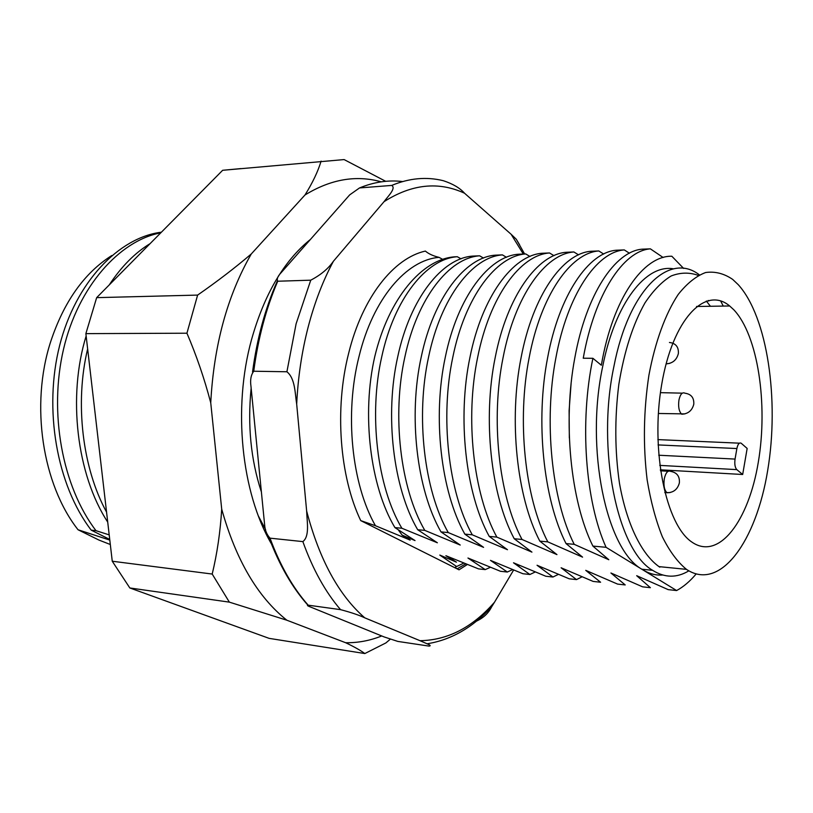 <?xml version="1.0" encoding="UTF-8"?>
<svg xmlns="http://www.w3.org/2000/svg" width="813" height="813" viewBox="0 0 813 813"><rect width="100%" height="100%" fill="white"/><g stroke="black" fill="none" stroke-linecap="round" stroke-linejoin="round"><path stroke-width="1.22" d="M111.808 255.516C84.247 273.005 63.851 301.796 50.609 341.877C30.162 405.026 42.418 484.497 78.048 529.761L98.952 540.066L110.314 544.507M673.571 268.849C646.193 263.737 615.217 302.741 602.718 366.368C585.004 448.685 606.305 549.476 641.853 569.222L642.859 569.862C649.363 573.795 655.959 575.513 662.656 575.015M699.373 274.865C669.556 251.491 628.784 289.174 613.896 366.5C596.264 449.233 617.372 550.523 652.626 570.32C664.729 577.941 676.792 578.114 688.824 570.848M261.176 491.337C250.831 459.447 247.477 425.169 251.115 388.492M333.421 261.237C328.381 268.595 320.83 274.916 310.749 280.18L277.731 281.227C276.562 279.103 277.711 276.237 281.196 272.619L349.681 194.886L359.529 187.935L391.714 185.425C396.378 188.21 388.116 196.116 384.031 201.675L333.421 261.237C322.974 280.617 314.55 302.578 308.147 327.111C301.806 351.724 297.985 377.405 296.684 404.152L306.643 511.011C306.938 521.346 309.916 536.214 302.863 541.61L270.018 538.155C266.776 534.659 264.977 530.178 264.621 524.72L250.963 386.226C250.038 379.945 250.963 374.945 253.737 371.226L286.908 371.765C295.292 378.502 294.987 393.533 296.684 404.152M710.43 306.267L706.324 301.023M606.071 547.312C585.319 501.377 579.415 422.465 592.901 358.299L583.246 358.218C594.608 294.011 623.408 250.729 650.37 248.849L642.29 249.174C615.156 251.065 586.183 294.194 574.761 358.157C562.789 421.48 570.421 500.92 592.89 546.082L606.071 547.312L676.619 590.553L668.174 589.628L636.691 575.695L650.39 587.687L642.595 586.834L610.919 572.992L625.217 584.933L617.595 584.1L585.736 570.36L600.594 582.24L593.134 581.417L561.122 567.779L576.508 579.598L569.212 578.805L537.047 565.259L552.942 577.027L545.808 576.244L513.511 562.789L529.883 574.496L522.901 573.734L490.483 560.381L507.312 572.027L500.473 571.285L467.953 558.023L485.209 569.608L478.511 568.876L445.89 555.706L452.75 559.781L453.288 558.866M616.396 250.231C588.683 252.142 559.192 294.784 547.576 357.944C535.411 420.463 543.175 498.908 566.031 543.572L574.212 544.334C551.478 499.517 543.745 420.778 555.858 358.005C567.413 294.601 596.752 251.817 624.282 249.916L616.396 250.231M591.081 251.268C562.84 253.189 532.861 295.353 521.072 357.73C508.714 419.478 516.611 496.936 539.812 541.123L547.799 541.865C524.7 497.536 516.844 419.782 529.141 357.791C540.879 295.18 570.716 252.873 598.795 250.953L591.081 251.268M566.346 252.274C537.596 254.215 507.16 295.912 495.198 357.527C482.668 418.522 490.686 495.005 514.223 538.734L522.017 539.466C498.582 495.595 490.605 418.807 503.084 357.588C514.985 295.749 545.289 253.9 573.887 251.969L566.346 252.274M542.159 253.26C512.942 255.221 482.068 296.46 469.955 357.324C457.272 417.577 465.392 493.135 489.233 536.397L496.845 537.108C473.095 493.704 465.006 417.862 477.648 357.385C489.711 296.298 520.452 254.916 549.527 252.965L542.159 253.26M518.501 254.225C488.837 256.197 457.567 296.999 445.311 357.131C432.475 416.663 440.697 491.306 464.833 534.121L472.272 534.812C448.217 491.865 440.026 416.947 452.821 357.181C465.036 296.836 496.184 255.902 525.716 253.93L518.501 254.225M495.361 255.17C465.27 257.152 433.634 297.517 421.246 356.937C408.268 415.768 416.591 489.517 440.992 531.895L448.258 532.576C423.929 490.066 415.646 416.043 428.583 356.998C440.931 297.365 472.455 256.857 502.414 254.886L495.361 255.17M472.719 256.095C442.242 258.087 410.25 298.025 397.74 356.744C384.63 414.894 393.035 487.77 417.689 529.72L424.793 530.381C400.209 488.308 391.836 415.158 404.904 356.805C417.374 297.873 449.264 257.802 479.619 255.81L472.719 256.095M394.915 527.596L401.856 528.247C377.039 486.591 368.574 414.305 381.775 356.622C394.366 298.371 426.571 258.727 457.323 256.725L454.335 256.847C422.069 259.327 388.756 298.249 374.773 356.561C361.541 414.041 370.027 486.062 394.915 527.596L415.026 540.574L402.13 535.117L410.179 540.096L375.443 525.726L360.718 520.605C339.6 476.418 334.428 408.756 348.655 353.259C362.395 297.304 393.665 258.097 425.372 251.075C428.532 253.819 433.085 255.922 439.04 257.365L442.699 259.388M375.443 525.726C351.633 484.009 344.417 413.675 359.051 356.399C373.076 298.574 406.551 259.926 439.04 257.365M109.196 534.883L95.985 530.676C62.205 486.367 48.678 412.516 63.546 349.133C77.997 286.989 119.379 240.526 160.761 232.853M161.401 232.203C118.922 237.345 75.7 282.253 59.705 345.251C43.435 409 56.666 485.097 91.219 530.147L95.985 530.676M91.219 530.147L109.725 539.446M109.806 540.106L78.048 529.761M467.272 564.537L459.04 569.822L457.201 568.805C455.097 567.626 454.904 566.864 456.621 566.529L439.803 555.076L456.439 562.159L452.75 559.781M592.89 546.082L608.805 559.73L574.212 544.334M566.031 543.572L582.575 557.139L547.799 541.865M539.812 541.123L556.956 554.608L522.017 539.466M514.223 538.734L531.936 552.129L496.845 537.108M489.233 536.397L507.485 549.71L472.272 534.812M464.833 534.121L483.583 547.352L448.258 532.576M440.992 531.895L460.219 545.045L424.793 530.381M417.689 529.72L437.374 542.779L401.856 528.247M459.04 569.822L360.718 520.605M457.323 256.725L461.032 258.859M479.619 255.81L483.501 258.077M502.414 254.886L506.479 257.294M525.716 253.93L529.964 256.491M549.527 252.965L553.978 255.689M573.887 251.969L578.551 254.876M598.795 250.953L603.703 254.063M624.282 249.916L629.445 253.25M650.37 248.849L663.134 257.497M683.642 268.432L671.833 256.237C643.571 255.475 612.789 298.147 601.335 365.23L602.545 358.696M463.745 563.135L456.621 566.529M398.533 530.218L402.13 535.117M490.33 567.332L485.209 569.608M519.578 565.482L518.684 566.072M512.505 569.649L507.312 572.027M542.332 567.637L541.549 568.175M535.157 572.017L529.883 574.496M565.574 569.822L564.903 570.299M558.287 574.425L552.942 577.027M589.323 572.027L588.785 572.433M581.935 576.874L576.508 579.598M696.101 574.008C689.952 581.336 683.459 586.844 676.619 590.553M265.566 529.507L258.473 516.194M106.564 512.119C82.55 468.481 74.542 403.045 87.652 348.899M150.08 243.646C134.928 252.873 121.31 266.644 109.237 284.936M86.148 335.972C67.469 396.236 76.696 474.69 107.723 522.109M592.901 358.299L601.335 365.23M723.235 306.074L720.653 300.962M306.643 511.011C319.367 559.537 338.736 595.146 364.752 617.829C359.112 615.156 351.053 612.423 340.556 609.648L308.188 605.177C307.019 605.238 307.273 605.634 308.95 606.376L384.122 636.925L397.811 641.416L429.02 646.101C431.053 645.949 430.402 645.176 427.059 643.784L420.006 640.695C447.638 640.248 472.475 627.423 494.517 602.209L513.592 570.086M364.752 617.829L420.006 640.695M519.598 244.794L516.275 239.235L511.113 234.266L464.528 193.22C459.914 188.006 452.861 183.84 443.359 180.72C426.52 176.543 409.305 178.108 391.714 185.425M476.591 621.081C483.511 617.839 488.511 613.124 491.58 606.925L494.517 602.209M569.334 437.953L569.11 410.667L571.061 383.97M687.32 569.923C720.735 591.01 756.212 541.062 767.675 470.503C779.504 400.108 767.513 316.989 738.295 284.723L732.665 279.398C724.058 273.503 715.054 271.217 705.654 272.518C696.202 276.024 687.066 283.32 678.235 294.418C665.481 313.635 655.156 341.775 648.906 375.26C643.581 410.484 642.992 445.331 647.138 479.822C650.725 501.377 655.796 520.361 662.351 536.773C669.577 551.275 677.625 562.139 686.477 569.364L687.32 569.923M733.814 309.783L729.678 305.983C705.349 285.373 672.605 319.082 661.64 384.783C650.339 450.28 665.908 525.279 692.097 542.22L692.249 542.332C719.17 560.564 748.671 520.747 758.275 462.363C768.204 404.163 757.96 335.302 733.814 309.783M660.339 469.812L742.676 474.497L747.157 448.441L741.202 443.248C739.291 442.313 737.848 444.081 736.883 448.542L735.054 459.081C734.403 464.05 734.993 467.566 736.802 469.619L742.676 474.497M708.245 300.464L708.763 300.983M659.841 567.179L658.977 566.62C641.467 554.131 626.701 524.029 619.486 483.318C614.821 451.256 614.598 418.299 618.825 384.437C624.211 351.379 632.931 324.184 644.994 302.863C653.256 290.515 661.995 281.542 671.182 275.963C680.43 272.396 689.475 272.213 698.316 275.414M309.966 239.815C283.788 261.125 264.316 294.367 251.542 339.56C232.589 408.055 241.39 492.576 271.41 543.846M390.26 639.242L385.86 642.951L364.834 653.55L269.144 638.368L129.826 587.962L112.255 561.224L212.203 574.049L229.357 602.138L129.826 587.962M385.718 181.319L344.123 159.582L222.64 170.293L96.656 297.649L197.62 295.089L186.929 333.208L85.873 333.635L112.255 561.224M96.656 297.649L85.873 333.635M240.963 168.586L222.64 170.293M381.287 181.838C356.226 174.805 330.789 179.185 304.997 194.978L251.268 253.981C227.325 295.678 213.819 345.281 210.74 402.781L221.705 509.131C235.933 559.933 257.64 596.966 286.857 620.217L345.667 642.727C357.994 642.91 370.006 640.654 381.704 635.959M345.667 642.727C354.316 646.863 360.708 650.471 364.834 653.55M186.929 333.208C196.472 355.494 204.409 378.685 210.74 402.781M251.268 253.981C235.13 267.751 217.244 281.45 197.62 295.089M221.705 509.131C220.313 531.966 217.142 553.602 212.203 574.049M229.357 602.138L286.857 620.217M321.105 161.106C318.015 171.411 312.639 182.701 304.997 194.978M286.908 371.765L296.115 323.767L310.749 280.18M277.731 281.227C266.085 308.361 258.087 338.36 253.737 371.226M270.018 538.155C280.119 565.482 292.843 587.819 308.188 605.177M340.556 609.648C325.403 592.057 312.832 569.374 302.863 541.61M402.618 181.553C388.421 179.836 374.061 181.96 359.529 187.935M523.298 254.032L511.113 234.266M464.528 193.22C438.563 181.218 411.734 184.043 384.031 201.675M736.802 469.619L659.76 465.382M658.713 455.229L735.054 459.081M736.883 448.542L658.063 444.924M666.934 492.698C664.272 490.015 663.398 485.341 664.323 478.664C665.756 472.556 667.89 470.127 670.725 471.398C676.965 472.516 679.851 476.347 679.373 482.912C677.615 489.365 673.499 492.648 667.036 492.759L666.934 492.698M670.044 492.576L664.79 492.617M681.487 414.03C678.906 411.134 678.072 406.429 678.967 399.915C680.308 394.142 682.331 391.917 685.024 393.218C691.233 394.122 694.15 397.791 693.784 404.224C692.137 410.575 688.113 413.908 681.731 414.224L681.487 414.03M684.902 413.898L658.357 413.471M669.76 363.37L666.101 363.818M641.853 569.222L652.626 570.32M465.686 563.907L457.201 568.805M524.609 253.981L516.275 239.246M491.57 606.925C472.414 627.727 450.91 640.014 427.059 643.784M269.032 537.647C279.337 565.086 292.274 587.586 307.842 605.136M252.548 371.968C256.979 338.675 265.211 308.401 277.243 281.156M473.969 560.624L473.512 561.387M495.158 562.433L494.792 563.023M443.959 556.905L443.664 557.413M696.538 306.481L729.678 305.983M686.477 569.364L658.977 566.62M739.434 443.176L657.869 439.609M660.481 470.808L668.195 471.245M660.441 392.659L682.32 393.157M666.091 363.868L666.162 363.868C672.646 363.421 676.721 359.956 678.377 353.482C678.743 346.938 675.766 343.269 669.445 342.476"/></g></svg>
